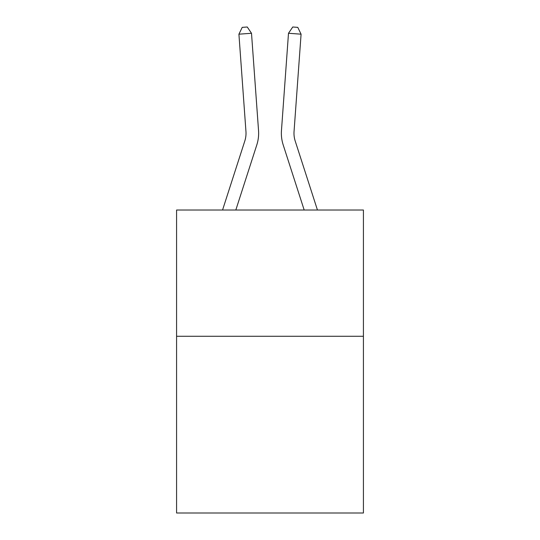 <?xml version="1.0" encoding="UTF-8"?>
<svg xmlns="http://www.w3.org/2000/svg" width="540" height="540" viewBox="0 0 540 540"><rect width="100%" height="100%" fill="white"/><g stroke="black" fill="none" stroke-linecap="round" stroke-linejoin="round"><path stroke-width="0.81" d="M363.42 336.265L363.42 513L176.58 513L176.58 210.026L363.42 210.026L363.42 336.265L176.58 336.265M258.538 130.538L251.505 33.278L258.538 130.538A37.874 37.874 124.7 0 1 256.81 144.895L235.818 210.026M222.554 210.026L244.796 141.021A25.245 25.245 -34.3 0 0 245.95 131.45L238.916 34.182L242.217 27.364L247.253 27L251.505 33.278L238.916 34.182M317.446 210.026L295.204 141.021A25.245 25.245 34.3 0 1 294.05 131.45L301.084 34.182L288.495 33.278L281.462 130.538A37.874 37.874 28.5 0 0 283.19 144.895L304.182 210.026L283.19 144.895M244.796 141.021A25.245 25.245 -55.3 0 0 245.95 131.45A25.245 25.245 -55.3 0 1 244.796 141.021A25.245 25.245 -55.3 0 0 245.95 131.45A25.245 25.245 -55.3 0 1 244.796 141.021A25.245 25.245 -55.3 0 0 245.95 131.45A25.245 25.245 -55.3 0 1 244.796 141.021A25.245 25.245 -55.3 0 0 245.95 131.45A25.245 25.245 -55.3 0 1 244.796 141.021A25.245 25.245 -55.3 0 0 245.95 131.45A25.245 25.245 -55.3 0 1 244.796 141.021A25.245 25.245 -55.3 0 0 245.95 131.45A25.245 25.245 -55.3 0 1 244.796 141.021A25.245 25.245 -55.3 0 0 245.95 131.45A25.245 25.245 -55.3 0 1 244.796 141.021A25.245 25.245 -55.3 0 0 245.95 131.45A25.245 25.245 -55.3 0 1 244.796 141.021A25.245 25.245 -55.3 0 0 245.95 131.45A25.245 25.245 -55.3 0 1 244.796 141.021A25.245 25.245 -55.3 0 0 245.95 131.45A25.245 25.245 -55.3 0 1 244.796 141.021A25.245 25.245 -55.3 0 0 245.95 131.45A25.245 25.245 -55.3 0 1 244.796 141.021A25.245 25.245 -55.3 0 0 245.95 131.45A25.245 25.245 -55.3 0 1 244.796 141.021A25.245 25.245 -55.3 0 0 245.95 131.45A25.245 25.245 -55.3 0 1 244.796 141.021A25.245 25.245 -55.3 0 0 245.95 131.45A25.245 25.245 -55.3 0 1 244.796 141.021A25.245 25.245 -55.3 0 0 245.95 131.45A25.245 25.245 -55.3 0 1 244.796 141.021A25.245 25.245 -55.3 0 0 245.95 131.45M295.204 141.021A25.245 25.245 -151.5 0 1 294.05 131.45A25.245 25.245 -151.5 0 0 295.204 141.021A25.245 25.245 -151.5 0 1 294.05 131.45A25.245 25.245 -151.5 0 0 295.204 141.021A25.245 25.245 -151.5 0 1 294.05 131.45A25.245 25.245 -151.5 0 0 295.204 141.021A25.245 25.245 -151.5 0 1 294.05 131.45A25.245 25.245 -151.5 0 0 295.204 141.021A25.245 25.245 -151.5 0 1 294.05 131.45A25.245 25.245 -151.5 0 0 295.204 141.021A25.245 25.245 -151.5 0 1 294.05 131.45A25.245 25.245 -151.5 0 0 295.204 141.021A25.245 25.245 -151.5 0 1 294.05 131.45A25.245 25.245 -151.5 0 0 295.204 141.021A25.245 25.245 -151.5 0 1 294.05 131.45A25.245 25.245 -151.5 0 0 295.204 141.021A25.245 25.245 -151.5 0 1 294.05 131.45A25.245 25.245 -151.5 0 0 295.204 141.021A25.245 25.245 -151.5 0 1 294.05 131.45A25.245 25.245 -151.5 0 0 295.204 141.021A25.245 25.245 -151.5 0 1 294.05 131.45A25.245 25.245 -151.5 0 0 295.204 141.021A25.245 25.245 -151.5 0 1 294.05 131.45A25.245 25.245 -151.5 0 0 295.204 141.021A25.245 25.245 -151.5 0 1 294.05 131.45A25.245 25.245 -151.5 0 0 295.204 141.021A25.245 25.245 -151.5 0 1 294.05 131.45A25.245 25.245 -151.5 0 0 295.204 141.021A25.245 25.245 -151.5 0 1 294.05 131.45A25.245 25.245 -151.5 0 0 295.204 141.021A25.245 25.245 -151.5 0 1 294.05 131.45M301.084 34.182L297.783 27.364L292.748 27L288.495 33.278L281.462 130.538"/></g></svg>
